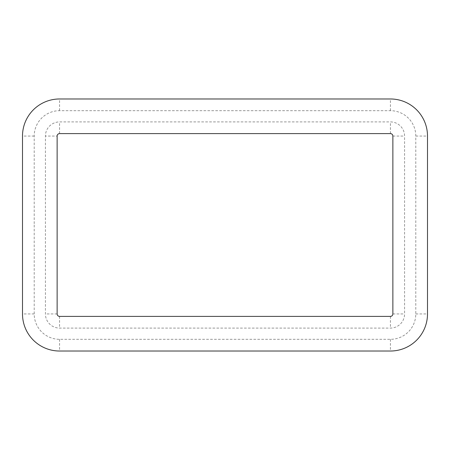 <?xml version="1.0" encoding="UTF-8"?>
<svg xmlns="http://www.w3.org/2000/svg" width="450" height="450" viewBox="0 0 450 450"><rect width="100%" height="100%" fill="white"/><g stroke="black" fill="none" stroke-linecap="round" stroke-linejoin="round"><path stroke-width="0.34" stroke-dasharray="2.25 1.69" d="M57.133 136.052L57.133 313.948A2.441 2.441 0 0 0 59.574 316.389L390.426 316.389A2.441 2.441 0 0 0 392.867 313.948L392.867 136.052A2.441 2.441 0 0 0 390.426 133.611L59.574 133.611A2.441 2.441 0 0 0 57.133 136.052L45.428 136.052L45.428 313.948A14.147 14.147 0 0 0 59.574 328.095L390.426 328.095A14.147 14.147 0 0 0 404.572 313.948L404.572 136.052A14.147 14.147 0 0 0 390.426 121.905L59.574 121.905A14.147 14.147 0 0 0 45.428 136.052M34.206 225L34.206 313.948A25.369 25.369 0 0 0 59.574 339.317L390.426 339.317A25.369 25.369 0 0 0 415.794 313.948L415.794 136.052A25.369 25.369 0 0 0 390.426 110.683L59.574 110.683A25.369 25.369 0 0 0 34.206 136.052L34.206 225M22.5 225L22.5 313.948A37.074 37.074 0 0 0 59.574 351.022L390.426 351.022A37.074 37.074 0 0 0 427.5 313.948L427.5 136.052A37.074 37.074 0 0 0 390.426 98.978L59.574 98.978A37.074 37.074 0 0 0 22.5 136.052L22.5 225M57.133 313.948L45.428 313.948M34.206 313.948L22.5 313.948M59.574 316.389L59.574 328.095M59.574 339.317L59.574 351.022M390.426 316.389L390.426 328.095M390.426 339.317L390.426 351.022M392.867 313.948L404.572 313.948M415.794 313.948L427.5 313.948M392.867 136.052L404.572 136.052M415.794 136.052L427.5 136.052M390.426 133.611L390.426 121.905M390.426 110.683L390.426 98.978M59.574 133.611L59.574 121.905M59.574 110.683L59.574 98.978M34.206 136.052L22.5 136.052"/><path stroke-width="0.67" d="M22.5 225L22.5 313.948A37.074 37.074 0 0 0 59.574 351.022L390.426 351.022A37.074 37.074 0 0 0 427.5 313.948L427.5 136.052A37.074 37.074 0 0 0 390.426 98.978L59.574 98.978A37.074 37.074 0 0 0 22.5 136.052L22.5 225M57.133 225L57.133 313.948A2.441 2.441 0 0 0 59.574 316.389L390.426 316.389A2.441 2.441 0 0 0 392.867 313.948L392.867 136.052A2.441 2.441 0 0 0 390.426 133.611L59.574 133.611A2.441 2.441 0 0 0 57.133 136.052L57.133 225"/></g></svg>
